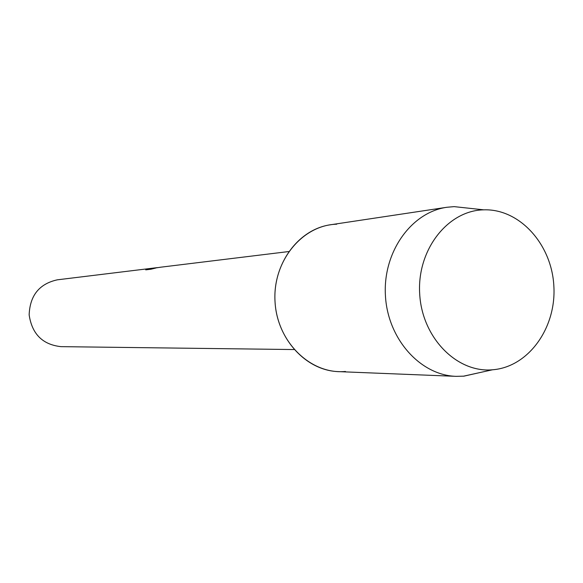 <?xml version="1.0" encoding="UTF-8"?>
<svg xmlns="http://www.w3.org/2000/svg" width="583" height="583" viewBox="0 0 583 583"><rect width="100%" height="100%" fill="white"/><g stroke="black" fill="none" stroke-linecap="round" stroke-linejoin="round"><path stroke-width="0.87" d="M483.518 209.844C447.576 210.594 416.823 250.071 419.694 293.978C422.019 337.914 457.189 373.368 492.956 369.746C528.781 366.773 556.554 327.493 553.843 285.816C551.642 244.102 519.446 208.452 483.518 209.844C447.657 210.594 416.954 249.881 419.68 293.694C421.866 337.535 456.773 373.098 492.489 369.79L492.956 369.746C528.737 366.78 556.495 327.58 553.85 285.947C551.707 244.284 519.642 208.597 483.759 209.836L483.518 209.844M336.734 224.2C302.038 225.053 272.378 261.49 275.038 301.841C277.173 342.228 310.914 374.803 345.449 371.466M155.639 267.816L157.527 267.604M160.85 267.182L151.5 268.552L155.77 268.034L150.939 269.222L145.721 269.856L148.177 268.901L154.553 267.947L57.272 279.833C39.28 283.841 29.908 295.523 29.15 314.871C32.007 334.03 42.595 344.619 60.923 346.645L294.094 349.552M154.553 267.947L155.282 267.867M154.05 268.056L145.91 269.834M154.874 268.238L151.5 268.552M470.838 208.437L454.15 206.63L446.862 207.278C411.299 212.241 382.842 252.075 385.414 295.421C387.578 338.789 420.205 375.284 456.095 376.348L463.908 376.159L479.802 372.588M446.862 207.278L330.386 224.79C298.336 229.301 272.786 263.931 275.016 301.447C276.881 338.985 306.053 370.628 338.402 371.619L456.095 376.348M288.745 251.55L160.048 267.276M492.489 369.79L463.412 376.203M483.759 209.836L454.15 206.63"/></g></svg>
